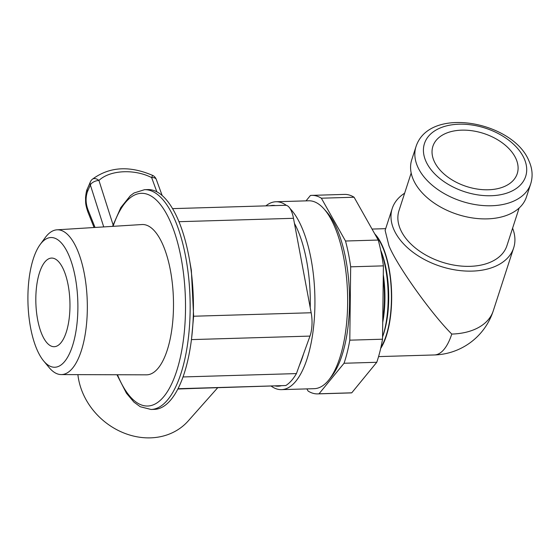 <?xml version="1.0" encoding="UTF-8"?>
<svg xmlns="http://www.w3.org/2000/svg" width="560" height="560" viewBox="0 0 560 560"><rect width="100%" height="100%" fill="white"/><g stroke="black" fill="none" stroke-linecap="round" stroke-linejoin="round"><path stroke-width="0.84" d="M271.152 386.085A93.982 36.113 -91.7 0 0 281.512 389.641L314.237 388.675A93.982 36.113 -91.7 0 0 329.007 379.708L331.618 376.404A90.44 34.748 -91.7 0 0 346.045 339.458A90.44 34.748 -91.7 0 0 326.746 212.009L323.946 208.859A93.982 36.113 -91.7 0 0 308.672 200.788L275.947 201.754A93.982 36.113 -91.7 0 0 265.881 205.87M329.007 379.708A93.982 36.113 -91.7 0 0 344.001 341.313A93.982 36.113 -91.7 0 0 323.946 208.859M281.512 389.641A93.982 36.113 -91.7 0 0 311.276 342.286A93.982 36.113 -91.7 0 0 290.136 208.663M286.391 205.38A93.982 36.113 -91.7 0 0 275.947 201.754M310.212 307.657A90.44 34.748 -91.7 0 0 294.448 223.398M275.464 205.59A90.44 34.748 -91.7 0 0 270.109 205.744M275.072 385.938A90.44 34.748 -91.7 0 0 281.393 385.693M299.376 365.442A90.44 34.748 -91.7 0 0 303.569 353.843M515.977 158.753A44.331 27.874 18 0 0 472.598 130.837A44.331 27.874 18 0 0 432.894 146.293A44.331 27.874 18 0 0 434.154 161.182A44.331 27.874 18 0 0 477.526 189.091A44.331 27.874 18 0 0 517.237 173.642A44.331 27.874 18 0 0 515.977 158.753M530.719 183.806L526.463 196.924A60.291 37.905 -162 0 1 472.465 217.945A60.291 37.905 -162 0 1 413.469 179.977A60.291 37.905 -162 0 1 411.754 159.733L416.01 146.615A60.291 37.905 -162 0 0 417.725 166.859A60.291 37.905 -162 0 0 476.714 204.827A60.291 37.905 -162 0 0 530.719 183.806C533.022 176.309 532.427 168.658 528.927 160.86C513.149 121.625 429.366 105.378 416.01 146.615M519.141 208.019L506.926 245.679A56.742 35.679 -162 0 1 456.106 265.461A56.742 35.679 -162 0 1 400.582 229.733A56.742 35.679 -162 0 1 398.972 210.679L411.18 173.012M378.56 356.608L434.42 354.956A63.84 24.528 88.3 0 0 451.773 334.068C431.06 313.481 396.501 264.866 388.934 245.665L385.119 230.398L392.224 208.488A63.84 40.138 -162 0 1 404.642 193.186M380.674 348.453A63.84 24.528 -91.7 0 0 382.389 245.861A63.84 24.528 -91.7 0 0 374.766 233.905M383.257 277.956A63.84 24.528 88.3 0 1 382.753 320.215M383.292 274.687A60.291 23.163 88.3 0 1 382.725 322.434M380.709 250.355A63.84 24.528 88.3 0 1 382.585 336.889A63.84 24.528 88.3 0 1 382.55 336.994M380.674 250.201L380.947 250.859A60.291 23.163 88.3 0 1 383.418 334.404L382.585 336.889M375.648 235.473A63.259 24.304 88.3 0 1 382.249 246.288A63.259 24.304 88.3 0 1 380.912 347.368M512.596 228.186A63.84 40.138 -162 0 1 513.674 247.87A63.84 40.138 -162 0 1 456.498 270.123A63.84 40.138 -162 0 1 394.037 229.922A63.84 40.138 -162 0 1 392.224 208.488M87.409 191.758A7.091 5.124 -156.6 0 1 87.444 188.685C86.639 189.938 86.009 192.927 85.554 197.645C85.687 202.531 85.141 203.784 87.885 211.96L87.885 211.96A7.091 4.431 -21.6 0 1 87.934 209.608C85.673 203.469 85.498 197.519 87.409 191.758L90.349 184.947A7.091 3.822 -17.7 0 1 98.938 180.46A7.091 4.459 -130.4 0 0 92.302 179.284A7.091 4.459 -130.4 0 0 92.295 179.291A7.091 7.091 0 0 0 90.384 181.874L87.444 188.685M156.835 191.807L151.648 177.597A7.091 3.717 -20.1 0 1 156.268 179.389L156.268 179.389A7.091 7.091 0 0 0 152.607 175.392C129.374 165.424 109.27 166.726 92.302 179.284M113.071 224.833L98.938 180.46C109.802 170.058 134.26 168.728 151.648 177.597L152.607 175.392M306.88 388.892L308.105 391.062A99.302 38.157 -91.7 0 0 317.667 393.89A99.302 38.157 -91.7 0 0 319.025 393.792L344.043 363.258A99.302 38.157 -91.7 0 0 347.249 352.31A99.302 38.157 -91.7 0 0 349.797 340.172L382.522 339.206L383.397 265.86A99.302 38.157 -91.7 0 0 378.231 240.044L354.088 197.232A99.302 38.157 -91.7 0 0 344.519 194.404L311.787 195.37A99.302 38.157 -91.7 0 0 310.436 195.475L306.019 200.865M317.667 393.89L350.399 392.924A99.302 38.157 -91.7 0 0 351.757 392.819L376.768 362.285A99.302 38.157 -91.7 0 0 379.981 351.337A99.302 38.157 -91.7 0 0 382.522 339.206M319.025 393.792L351.757 392.819M344.043 363.258L376.768 362.285M349.797 340.172L350.672 266.826L383.397 265.86M350.672 266.826A99.302 38.157 -91.7 0 0 345.499 241.017L378.231 240.044M345.499 241.017L321.356 198.205L354.088 197.232M321.356 198.205A99.302 38.157 -91.7 0 0 311.787 195.37M77.889 374.633A65.611 56.091 41.6 0 0 78.575 379.204A65.611 56.091 41.6 0 0 124.943 433.405A65.611 56.091 41.6 0 0 188.181 420.98L217.679 387.758M207.774 387.947L177.849 389.018M37.625 319.585A44.331 17.031 88.3 0 1 53.361 258.265A44.331 17.031 88.3 0 1 68.166 285.194A44.331 17.031 88.3 0 1 55.972 346.409A44.331 17.031 88.3 0 1 37.625 319.585M75.243 277.214A64.89 24.934 88.3 0 1 71.288 349.342A64.89 24.934 88.3 0 1 43.603 360.899A64.89 24.934 88.3 0 1 30.548 327.558A64.89 24.934 88.3 0 1 40.159 244.531A64.89 24.934 88.3 0 1 75.243 277.214M40.159 244.531L45.227 237.622A72.422 27.825 88.3 0 1 56.945 229.824A72.422 27.825 88.3 0 1 84.385 274.099A72.422 27.825 88.3 0 1 61.236 374.584A72.422 27.825 88.3 0 1 49.07 367.493L43.603 360.899M56.945 229.824L141.953 224.539A75.187 28.889 88.3 0 1 170.436 270.508A75.187 28.889 88.3 0 1 146.405 374.836L61.236 374.584M188.951 256.83A109.942 42.245 88.3 0 1 189.308 258.769A109.942 42.245 88.3 0 1 191.653 337.855A109.942 42.245 88.3 0 1 154.336 409.374L151.067 409.472A109.942 42.245 88.3 0 0 185.682 256.928A109.942 42.245 88.3 0 0 144.557 189.679L147.826 189.581A109.942 42.245 88.3 0 1 188.951 256.83M177.891 388.941L285.831 385.525A92.211 35.427 88.3 0 0 296.429 373.59L309.988 336.091L191.436 339.605M191.653 337.855L193.627 316.232L191.345 270.193L189.308 258.769M285.53 205.289L172.571 208.635L285.509 205.289A21.28 8.176 88.3 0 1 285.53 205.289A21.28 8.176 88.3 0 1 293.489 218.302L311.171 312.753A21.28 8.176 88.3 0 1 309.988 336.091M177.905 388.906L268.653 386.071L177.982 388.759M178.003 388.724L285.831 385.525M183.015 376.95L296.429 373.59M245.322 386.799L222.866 387.541L245.322 386.764M220.906 387.59L207.886 387.989L220.906 387.555M209.461 387.898L185.332 388.612L210.49 387.793M184.254 388.57L185.332 388.542M207.403 387.94L208.222 387.926M187.383 388.556L186.557 388.591M425.971 161.42A53.2 33.446 18 0 0 491.099 195.734A53.2 33.446 18 0 0 524.16 158.515A53.2 33.446 18 0 0 459.032 124.201A53.2 33.446 18 0 0 425.971 161.42M451.773 334.068A63.84 40.138 18 0 0 493.262 310.835L513.674 247.87M103.719 226.912L90.349 184.947A7.091 5.124 -156.6 0 1 90.384 181.874M95.039 227.451L87.934 209.608M113.071 226.331A106.4 40.88 88.3 0 1 181.188 258.398A106.4 40.88 88.3 0 1 169.554 387.989A106.4 40.88 88.3 0 1 117.467 374.752M193.627 316.232L311.171 312.753M293.489 218.302L178.976 221.697M385.679 228.662L372.036 229.068M434.42 354.956A63.84 63.84 0 0 0 493.262 310.835M87.885 211.96L94.073 227.514M162.155 195.51L156.268 179.389M116.956 374.745L126.441 393.218L133.917 402.101L140.259 406.735L151.067 409.472M112.56 226.366L120.785 207.62L130.333 195.713L134.043 192.983L144.557 189.679"/></g></svg>
